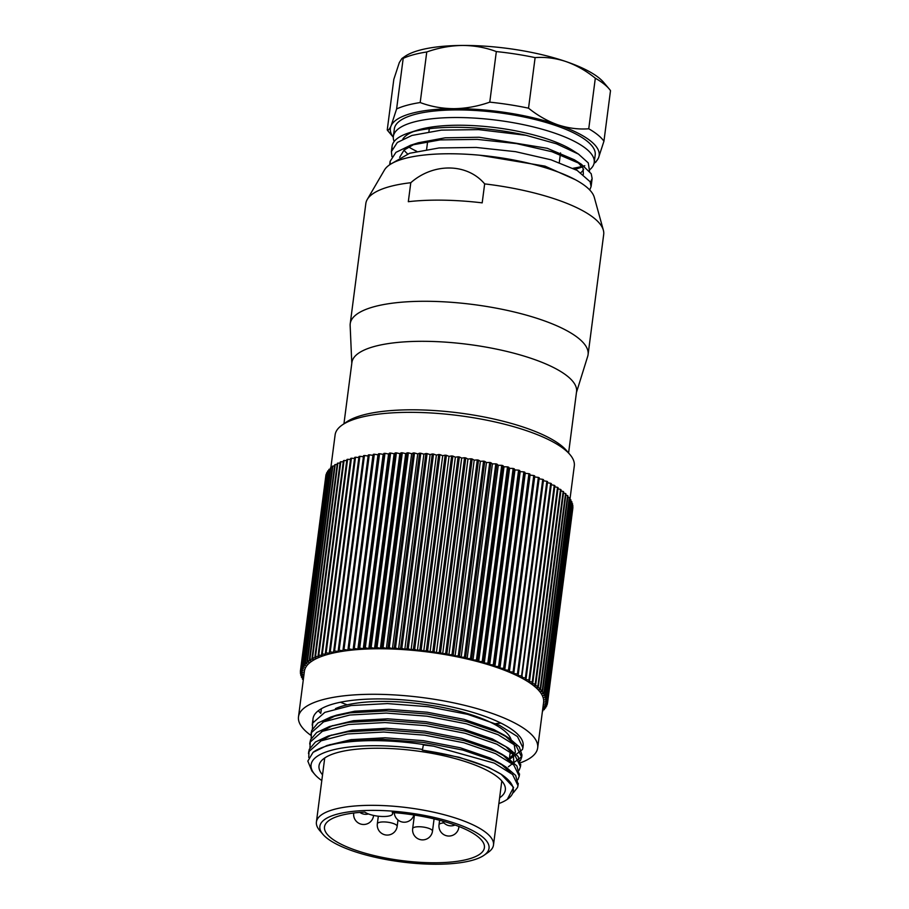 <?xml version="1.0" encoding="UTF-8"?>
<svg xmlns="http://www.w3.org/2000/svg" width="909" height="909" viewBox="0 0 909 909"><rect width="100%" height="100%" fill="white"/><g stroke="black" fill="none" stroke-linecap="round" stroke-linejoin="round"><path stroke-width="1.36" d="M318.377 710.69A106.603 30.986 -172.6 0 0 320.775 713.36A106.603 30.986 7.4 0 1 318.309 710.747M321.377 708.713L320.775 713.36M511.483 742.187A93.945 27.315 -172.6 0 0 427.809 704.861A93.945 27.315 -172.6 0 0 335.432 708.634M322.911 834.314L319.582 830.383A89.275 25.952 7.4 0 1 316.412 822.02A89.275 25.952 7.4 0 1 408.289 807.783A89.275 25.952 7.4 0 1 493.485 845.018A89.275 25.952 7.4 0 1 488.281 852.301L484.065 855.244A85.287 24.793 -172.6 0 0 407.652 812.726A85.287 24.793 -172.6 0 0 322.911 834.314A85.287 24.793 -172.6 0 0 324.547 836.053A85.287 24.793 -172.6 0 0 404.005 862.243A85.287 24.793 -172.6 0 0 484.065 855.244M364.85 812.089A80.617 23.441 -172.6 0 0 324.502 826.929A80.617 23.441 -172.6 0 0 401.437 860.55A80.617 23.441 -172.6 0 0 484.406 847.699A80.617 23.441 -172.6 0 0 392.211 812.521A14.658 4.261 -172.6 0 1 392.631 813.771A14.658 4.261 -172.6 0 1 380.905 816.43A14.658 4.261 -172.6 0 1 364.85 812.089M303.538 678L301.527 677.33A124.59 36.224 7.4 0 1 301.368 676.944L303.686 676.376L300.811 675.342A124.59 36.224 7.4 0 1 300.709 674.967L303.174 674.444L300.424 673.387A124.59 36.224 7.4 0 1 300.39 673.024L302.992 672.558L300.379 671.478A124.59 36.224 7.4 0 1 300.402 671.115L325.763 476.384M300.39 673.024L300.572 671.558M300.709 674.967L300.89 673.569M301.368 676.944L301.538 675.603M303.333 679.568L302.583 679.341A124.59 36.224 7.4 0 1 302.356 678.955L302.527 677.659M542.957 709.804L542.798 711.077A124.59 36.224 7.4 0 1 542.446 711.383L542.446 711.383M544.593 708.1L544.423 709.418A124.59 36.224 7.4 0 1 544.139 709.747L542.616 709.827M545.9 706.338L545.73 707.702A124.59 36.224 7.4 0 1 545.502 708.031L542.832 708.236M546.877 704.498L546.695 705.929A124.59 36.224 7.4 0 1 546.536 706.27L543.548 706.566L545.73 707.702M547.525 702.6L547.32 704.1A124.59 36.224 7.4 0 1 547.229 704.452L544.355 704.805L546.695 705.929M547.616 702.225A124.59 36.224 7.4 0 1 547.593 702.589L572.875 507.87A124.59 36.224 7.4 0 0 572.909 507.517L547.616 702.225L544.991 701.146L547.604 700.68L572.897 505.972A124.59 36.224 7.4 0 0 572.863 505.597L547.57 700.316A124.59 36.224 7.4 0 1 547.604 700.68M547.184 698.362A124.59 36.224 7.4 0 1 547.286 698.737L572.579 504.018A124.59 36.224 7.4 0 0 572.477 503.643L547.184 698.362L544.309 697.328L546.627 696.76L571.92 502.041A124.59 36.224 7.4 0 0 571.75 501.654L546.468 696.374A124.59 36.224 7.4 0 1 546.627 696.76M545.411 694.362A124.59 36.224 7.4 0 1 545.639 694.749L570.92 500.03A124.59 36.224 7.4 0 0 570.693 499.643L545.411 694.362L542.298 693.397L544.309 692.726L569.602 498.007A124.59 36.224 7.4 0 0 569.307 497.621L544.014 692.328A124.59 36.224 7.4 0 1 544.309 692.726M542.298 690.283A124.59 36.224 7.4 0 1 542.65 690.681L567.943 495.962A124.59 36.224 7.4 0 0 567.591 495.575L542.298 690.283L538.992 689.397L540.673 688.624L565.955 493.905A124.59 36.224 7.4 0 0 565.546 493.519L540.253 688.227A124.59 36.224 7.4 0 1 540.673 688.624M537.889 686.17A124.59 36.224 7.4 0 1 538.367 686.568L563.66 491.849A124.59 36.224 7.4 0 0 563.182 491.451L537.889 686.17L534.435 685.375L535.753 684.511L561.046 489.792A124.59 36.224 7.4 0 0 560.501 489.394L535.219 684.113A124.59 36.224 7.4 0 1 535.753 684.511M532.242 682.068A124.59 36.224 7.4 0 1 532.833 682.454L558.115 487.735A124.59 36.224 7.4 0 0 557.524 487.349L532.242 682.068L528.663 681.352L529.606 680.409L554.899 485.701A124.59 36.224 7.4 0 0 554.251 485.315L528.958 680.023A124.59 36.224 7.4 0 1 529.606 680.409M525.402 678.012A124.59 36.224 7.4 0 1 526.106 678.387L551.388 483.679A124.59 36.224 7.4 0 0 550.684 483.293L525.402 678.012L521.743 677.41L547.604 481.679A124.59 36.224 7.4 0 0 546.843 481.293L521.55 676.012A124.59 36.224 7.4 0 1 522.311 676.398M517.448 674.046A124.59 36.224 7.4 0 1 518.255 674.421L543.548 479.702A124.59 36.224 7.4 0 0 542.741 479.338L517.448 674.046L513.755 673.558L539.23 477.77A124.59 36.224 7.4 0 0 538.367 477.407L513.085 672.115A124.59 36.224 7.4 0 1 513.937 672.49M364.441 455.511A124.59 36.224 7.4 0 0 363.543 455.659L338.25 650.378A124.59 36.224 7.4 0 1 339.148 650.23L364.441 455.511L368.134 456.011L368.327 454.943L343.034 649.651A124.59 36.224 7.4 0 1 343.977 649.526L369.27 454.818L372.951 455.364L373.326 454.318L348.033 649.037A124.59 36.224 7.4 0 1 349.022 648.924L374.303 454.216L377.962 454.818L378.53 453.807L353.249 648.515A124.59 36.224 7.4 0 1 354.271 648.435L379.553 453.716L383.178 454.375L383.939 453.398L358.646 648.106A124.59 36.224 7.4 0 1 359.703 648.037L384.996 453.33L388.575 454.034L389.518 453.091L364.236 647.81A124.59 36.224 7.4 0 1 365.316 647.765L390.609 453.046L394.131 453.796L395.267 452.898L369.974 647.606A124.59 36.224 7.4 0 1 371.099 647.583L396.392 452.864L399.846 453.671L401.164 452.807L375.872 647.515A124.59 36.224 7.4 0 1 377.019 647.515L402.312 452.796L405.687 453.648L407.187 452.818L381.905 647.538A124.59 36.224 7.4 0 1 383.064 647.549L408.357 452.841L411.663 453.727L413.334 452.943L388.041 647.663A124.59 36.224 7.4 0 1 389.234 647.697L414.515 452.989L417.731 453.909L419.572 453.182L394.279 647.901A124.59 36.224 7.4 0 1 395.495 647.958L420.776 453.239L423.889 454.205L425.901 453.523L400.608 648.231A124.59 36.224 7.4 0 1 401.823 648.31L427.116 453.602L430.116 454.591L432.286 453.966L406.993 648.685A124.59 36.224 7.4 0 1 408.221 648.776L433.513 454.068L436.388 455.091L438.717 454.523L413.425 649.231A124.59 36.224 7.4 0 1 414.663 649.356L439.945 454.636L442.706 455.693L445.171 455.17L419.89 649.89A124.59 36.224 7.4 0 1 421.128 650.026L446.41 455.307L449.035 456.386L451.648 455.932L426.355 650.639A124.59 36.224 7.4 0 1 427.605 650.799L452.887 456.079L455.375 457.193L458.113 456.784L432.832 651.492A124.59 36.224 7.4 0 1 434.059 651.673L459.352 456.954L461.692 458.079L464.556 457.727L439.274 652.446A124.59 36.224 7.4 0 1 440.501 652.639L465.783 457.92L467.965 459.068L470.964 458.772L445.671 653.491A124.59 36.224 7.4 0 1 446.887 653.707L472.18 458.988L474.203 460.147L477.305 459.92L452.012 654.628A124.59 36.224 7.4 0 1 453.216 654.855L478.509 460.147L480.361 461.306L483.565 461.136L458.272 655.855A124.59 36.224 7.4 0 1 459.465 656.105L484.758 461.386L486.44 462.556L489.735 462.454L464.442 657.162A124.59 36.224 7.4 0 1 465.613 657.423L490.905 462.715L492.417 463.885L495.791 463.84L470.51 658.559A124.59 36.224 7.4 0 1 471.646 658.832L496.939 464.113L498.268 465.294L501.723 465.306L476.441 660.025A124.59 36.224 7.4 0 1 477.555 660.32L502.847 465.601L503.995 466.772L507.517 466.851L482.224 661.57A124.59 36.224 7.4 0 1 483.315 661.877L508.608 467.158L509.574 468.328L513.142 468.465L487.849 663.184A124.59 36.224 7.4 0 1 488.917 663.502L514.199 468.783L514.983 469.942L518.596 470.146L493.303 664.854A124.59 36.224 7.4 0 1 494.326 665.183L519.618 470.476L520.209 471.623L523.857 471.885L498.575 666.592A124.59 36.224 7.4 0 1 499.552 666.933L524.845 472.214L525.243 473.35L528.924 473.669L503.631 668.388A124.59 36.224 7.4 0 1 504.575 668.74L529.867 474.021L530.061 475.134L533.765 475.521L508.472 670.228A124.59 36.224 7.4 0 1 509.37 670.592L534.662 475.873L534.674 476.964L538.367 477.407M533.765 475.521A124.59 36.224 7.4 0 1 534.662 475.873M528.924 473.669A124.59 36.224 7.4 0 1 529.867 474.021M523.857 471.885A124.59 36.224 7.4 0 1 524.845 472.214M518.596 470.146A124.59 36.224 7.4 0 1 519.618 470.476M513.142 468.465A124.59 36.224 7.4 0 1 514.199 468.783M507.517 466.851A124.59 36.224 7.4 0 1 508.608 467.158M501.723 465.306A124.59 36.224 7.4 0 1 502.847 465.601M495.791 463.84A124.59 36.224 7.4 0 1 496.939 464.113M489.735 462.454A124.59 36.224 7.4 0 1 490.905 462.715M483.565 461.136A124.59 36.224 7.4 0 1 484.758 461.386M477.305 459.92A124.59 36.224 7.4 0 1 478.509 460.147M470.964 458.772A124.59 36.224 7.4 0 1 472.18 458.988M464.556 457.727A124.59 36.224 7.4 0 1 465.783 457.92M458.113 456.784A124.59 36.224 7.4 0 1 459.352 456.954M451.648 455.932A124.59 36.224 7.4 0 1 452.887 456.079M445.171 455.17A124.59 36.224 7.4 0 1 446.41 455.307M438.717 454.523A124.59 36.224 7.4 0 1 439.945 454.636M432.286 453.966A124.59 36.224 7.4 0 1 433.513 454.068M425.901 453.523A124.59 36.224 7.4 0 1 427.116 453.602M419.572 453.182A124.59 36.224 7.4 0 1 420.776 453.239M413.334 452.943A124.59 36.224 7.4 0 1 414.515 452.989M407.187 452.818A124.59 36.224 7.4 0 1 408.357 452.841M401.164 452.807A124.59 36.224 7.4 0 1 402.312 452.796M395.267 452.898A124.59 36.224 7.4 0 1 396.392 452.864M389.518 453.091A124.59 36.224 7.4 0 1 390.609 453.046M383.939 453.398A124.59 36.224 7.4 0 1 384.996 453.33M378.53 453.807A124.59 36.224 7.4 0 1 379.553 453.716M373.326 454.318A124.59 36.224 7.4 0 1 374.303 454.216M368.327 454.943A124.59 36.224 7.4 0 1 369.27 454.818M359.85 456.318A124.59 36.224 7.4 0 0 358.998 456.477L333.705 651.196A124.59 36.224 7.4 0 1 334.557 651.026L359.85 456.318L363.407 456.738M355.51 457.216A124.59 36.224 7.4 0 0 354.703 457.397L329.41 652.117A124.59 36.224 7.4 0 1 330.217 651.935L355.51 457.216L358.862 457.557M351.419 458.216A124.59 36.224 7.4 0 0 350.658 458.409L325.377 653.128A124.59 36.224 7.4 0 1 326.126 652.923L351.419 458.216L354.555 458.488M347.59 459.306A124.59 36.224 7.4 0 0 346.897 459.522L321.604 654.23A124.59 36.224 7.4 0 1 322.309 654.014L347.59 459.306L350.522 459.511M344.057 460.477A124.59 36.224 7.4 0 0 343.409 460.715L318.116 655.434A124.59 36.224 7.4 0 1 318.764 655.196L344.057 460.477L346.749 460.624M340.795 461.749A124.59 36.224 7.4 0 0 340.216 461.999L314.923 656.718A124.59 36.224 7.4 0 1 315.514 656.457L340.795 461.749L343.261 461.84M337.841 463.09A124.59 36.224 7.4 0 0 337.319 463.363L312.026 658.082A124.59 36.224 7.4 0 1 312.56 657.809L337.841 463.09L340.068 463.147M335.194 464.522A124.59 36.224 7.4 0 0 334.728 464.806L309.435 659.525A124.59 36.224 7.4 0 1 309.901 659.241L335.194 464.522L337.159 464.533M332.853 466.033A124.59 36.224 7.4 0 0 332.444 466.328L307.151 661.036A124.59 36.224 7.4 0 1 307.572 660.741L332.853 466.033L334.569 466.01M330.842 467.601A124.59 36.224 7.4 0 0 330.49 467.919L305.197 662.627A124.59 36.224 7.4 0 1 305.549 662.32L330.842 467.601L332.285 467.556M329.149 469.249A124.59 36.224 7.4 0 0 328.853 469.567L303.572 664.286A124.59 36.224 7.4 0 1 303.856 663.956L329.149 469.249L330.319 469.18M327.774 470.953A124.59 36.224 7.4 0 0 327.558 471.282L302.265 666.002A124.59 36.224 7.4 0 1 302.492 665.672L327.774 470.953L328.683 470.885M326.751 472.714A124.59 36.224 7.4 0 0 326.592 473.066L301.299 667.774A124.59 36.224 7.4 0 1 301.458 667.433L326.751 472.714L327.376 472.657M499.62 797.818A93.945 27.315 -172.6 0 0 505.336 789.989A93.945 27.315 -172.6 0 0 421.731 751.652A93.945 27.315 -172.6 0 0 319.014 765.787A93.945 27.315 -172.6 0 0 322.536 774.82M310.901 735.358A120.59 35.053 7.4 0 1 298.493 716.837A120.59 35.053 7.4 0 1 430.355 698.68A120.59 35.053 7.4 0 1 537.673 747.902A120.59 35.053 7.4 0 1 520.777 762.696M522.993 746.857A105.933 30.792 -172.6 0 0 523.141 746.016A105.933 30.792 -172.6 0 0 422.049 701.828A105.933 30.792 -172.6 0 0 313.026 718.724A105.933 30.792 -172.6 0 0 313.173 721.928M508.347 766.821L521.505 756.833L521.971 754.981L519.346 746.971L509.574 738.54L498.348 732.529L466.681 721.644L427.4 714.019L386.484 710.895L350.147 712.838L330.74 717.042L317.911 723.03L311.742 730.381L311.173 733.529M520.527 765.537L518.119 756.458L508.336 748.027L497.109 742.005L465.442 731.131L426.173 723.496L385.257 720.371L348.908 722.325L329.512 726.518L316.673 732.506L310.514 739.858L309.935 743.005M519.3 775.025L516.88 765.935L507.108 757.504L495.882 751.493L464.215 740.608L424.935 732.984L384.018 729.859L347.681 731.802L328.285 736.006L315.446 741.994L309.276 749.346L308.708 752.493M518.062 784.501L515.664 775.422L505.881 766.991L494.655 760.969L462.976 750.095L423.708 742.46L382.791 739.347L346.454 741.289L327.047 745.482L313.06 752.345A105.933 30.792 7.4 0 1 433.65 746.175L494.371 763.162L512.562 774.491L517.994 785.626L517.528 787.467L513.369 792.716M308.765 757.527L308.992 751.527L321.15 740.801L347.397 733.983L383.734 732.04L424.651 735.165L463.931 742.789L495.598 753.675L513.79 765.003L519.232 776.138L517.925 779.672M309.946 747.834L310.23 742.051L322.388 731.313L348.624 724.507L384.973 722.553L425.889 725.677L465.158 733.313L496.825 744.187L515.017 755.527L520.459 766.662L519.153 770.184M311.173 738.347L311.457 732.563L323.615 721.837L349.863 715.019L386.2 713.076L427.116 716.201L466.397 723.825L498.064 734.711L516.255 746.039L521.686 757.174L520.391 760.697M312.412 728.87L312.685 723.075L324.854 712.349L351.09 705.543L387.427 703.589L428.344 706.713L467.624 714.349L499.291 725.223L517.482 736.563L522.925 747.698L522.459 749.527L509.29 759.526M313.06 752.345L307.833 761.094L311.867 770.957L314.696 774.309A101.944 29.633 -172.6 0 0 321.797 780.57M498.871 803.567A101.944 29.633 -172.6 0 0 507.324 799.329L513.574 787.399L501.109 774.218C483.077 763.344 456.807 755.322 422.276 750.164L459.079 757.265L488.758 767.435L501.484 774.457M433.65 746.175L423.355 744.948L422.537 749.414A101.944 29.633 -172.6 0 0 314.696 774.309M507.324 799.329A101.944 29.633 -172.6 0 0 501.109 774.218M300.402 671.115L303.151 670.706L300.663 669.603L325.956 474.884A124.59 36.224 7.4 0 1 326.047 474.532L326.399 474.487M300.663 669.603A124.59 36.224 7.4 0 1 300.765 669.251L326.047 474.532M342.136 425.048L346.363 422.094A116.602 33.894 7.4 0 1 467.056 414.049A116.602 33.894 7.4 0 1 566.682 450.716L570.011 454.648A120.59 35.053 -172.6 0 0 466.976 416.731A120.59 35.053 -172.6 0 0 342.136 425.048A120.59 35.053 -172.6 0 0 335.114 434.877L330.865 467.601M422.537 749.414L422.276 750.164M539.082 478.85L542.741 479.338M543.4 480.781L546.843 481.293M547.457 482.759L550.684 483.293M551.252 484.77L554.251 485.315M554.751 486.804L557.524 487.349M557.978 488.86L560.501 489.394M560.898 490.928L563.182 491.451M563.512 493.008L565.546 493.519M565.807 495.098L567.591 495.575M567.784 497.178L569.307 497.621M569.432 499.257L570.693 499.643M570.761 501.325L571.75 501.654M571.75 503.381L572.477 503.643M569.943 499.416L574.295 465.942A120.59 35.053 -172.6 0 0 570.011 454.648M347.238 704.839A120.59 35.053 7.4 0 1 340.455 702.225M298.493 716.837L304.401 671.319A120.59 35.053 7.4 0 1 428.514 652.083A120.59 35.053 7.4 0 1 543.593 702.384L537.673 747.902M500.848 723.053A120.59 35.053 7.4 0 1 495.712 723.644M303.458 678.637L302.356 678.955M542.798 708.486L544.423 709.418M547.593 702.589L544.843 702.998L547.32 704.1M547.286 698.737L544.821 699.26L547.57 700.316M545.639 694.749L543.468 695.374L546.468 696.374M542.65 690.681L540.81 691.408L544.014 692.328M538.367 686.568L536.867 687.386L540.253 688.227M532.833 682.454L531.697 683.363L535.219 684.113M526.106 678.387L525.345 679.375L528.958 680.023M518.255 674.421L517.869 675.467L521.55 676.012M534.674 476.964L509.381 671.683L513.085 672.115M509.381 671.683L509.37 670.592M530.061 475.134L504.779 669.853L508.472 670.228M504.779 669.853L504.575 668.74M525.243 473.35L499.95 668.07L503.631 668.388M499.95 668.07L499.552 666.933M520.209 471.623L494.916 666.331L498.575 666.592M494.916 666.331L494.326 665.183M514.983 469.942L489.69 664.661L493.303 664.854M489.69 664.661L488.917 663.502M509.574 468.328L484.281 663.036L487.849 663.184M484.281 663.036L483.315 661.877M503.995 466.772L478.713 661.491L482.224 661.57M478.713 661.491L477.555 660.32M498.268 465.294L472.987 660.014L476.441 660.025M472.987 660.014L471.646 658.832M492.417 463.885L467.124 658.605L470.51 658.559M467.124 658.605L465.613 657.423M486.44 462.556L461.147 657.275L464.442 657.162M461.147 657.275L459.465 656.105M480.361 461.306L455.079 656.025L458.272 655.855M455.079 656.025L453.216 654.855M474.203 460.147L448.91 654.855L452.012 654.628M448.91 654.855L446.887 653.707M467.965 459.068L442.683 653.787L445.671 653.491M442.683 653.787L440.501 652.639M461.692 458.079L436.4 652.798L439.274 652.446M436.4 652.798L434.059 651.673M455.375 457.193L430.082 651.901L432.832 651.492M430.082 651.901L427.605 650.799M449.035 456.386L423.753 651.105L426.355 650.639M423.753 651.105L421.128 650.026M442.706 455.693L417.413 650.412L419.89 649.89M417.413 650.412L414.663 649.356M436.388 455.091L411.107 649.81L413.425 649.231M411.107 649.81L408.221 648.776M430.116 454.591L404.823 649.31L406.993 648.685M404.823 649.31L401.823 648.31M423.889 454.205L398.596 648.912L400.608 648.231M398.596 648.912L395.495 647.958M417.731 453.909L392.438 648.628L394.279 647.901M392.438 648.628L389.234 647.697M411.663 453.727L386.37 648.435L388.041 647.663M386.37 648.435L383.064 647.549M405.687 453.648L380.405 648.356L381.905 647.538M380.405 648.356L377.019 647.515M399.846 453.671L374.553 648.378L375.872 647.515M374.553 648.378L371.099 647.583M394.131 453.796L368.838 648.515L369.974 647.606M368.838 648.515L365.316 647.765M388.575 454.034L363.282 648.753L364.236 647.81M363.282 648.753L359.703 648.037M383.178 454.375L357.885 649.083L358.646 648.106M357.885 649.083L354.271 648.435M377.962 454.818L353.249 648.515M352.669 649.526L349.022 648.924M372.951 455.364L348.033 649.037M347.658 650.071L343.977 649.526M368.134 456.011L343.034 649.651M342.852 650.719L339.148 650.23M334.557 651.026L338.262 651.469L338.25 650.378M330.217 651.935L333.91 652.31L333.705 651.196M326.126 652.923L329.808 653.253L329.41 652.117M322.309 654.014L325.956 654.275L325.377 653.128M318.764 655.196L322.388 655.4L321.604 654.23M315.514 656.457L319.082 656.605L318.116 655.434M312.56 657.809L316.071 657.889L314.923 656.718M309.901 659.241L313.355 659.252L312.026 658.082M307.572 660.741L310.946 660.695L309.435 659.525M305.549 662.32L308.844 662.206L307.151 661.036M303.856 663.956L307.06 663.797L305.197 662.627M302.492 665.672L305.594 665.433L303.572 664.286M301.458 667.433L304.447 667.138L302.265 666.002M300.765 669.251L303.64 668.899L301.299 667.774M326.388 746.119L330.183 744.551M327.047 745.482L351.09 739.642L385.155 737.79L423.503 740.676L460.318 747.789L489.996 757.947L500.598 763.617L510.585 772.752M320.263 741.221L331.41 735.063M328.285 736.006L352.328 730.166L386.382 728.302L424.73 731.188L461.545 738.301L491.224 748.459L501.836 754.14L511.812 763.276M321.502 731.734L332.649 725.587M329.512 726.518L353.556 720.678L387.62 718.814L425.969 721.712L462.772 728.825L492.462 738.983L508.336 748.027M505.518 746.312L513.346 754.3L513.79 762.56M322.729 722.246L336.705 715.122L354.794 711.202L388.847 709.338L427.196 712.224L464.01 719.337L493.689 729.495L504.302 735.176L514.085 743.994L515.403 752.197L509.415 758.538M351.794 363.316L350.147 325.467A119.931 34.86 7.4 0 1 350.226 323.695A119.931 34.86 7.4 0 1 469.055 304.004A119.931 34.86 7.4 0 1 588.089 354.59A119.931 34.86 7.4 0 1 587.703 356.328L576.442 392.495M603.349 230.159L594.281 197.31A106.603 30.986 7.4 0 0 492.848 156.689A106.603 30.986 7.4 0 0 384.416 170.063L367.247 199.491A119.931 34.86 -172.6 0 1 410.788 182.72L408.323 201.696A119.931 34.86 7.4 0 1 482.19 202.855L484.656 183.891A119.931 34.86 -172.6 0 1 603.349 230.159A119.931 34.86 -172.6 0 1 603.69 234.477L588.089 354.59M367.247 199.491A119.931 34.86 -172.6 0 0 365.827 203.582L350.226 323.695M410.788 182.72C433.445 162.688 467.215 163.109 484.656 183.891M568.591 452.966L576.556 391.665A113.261 32.929 -172.6 0 0 468.465 344.42A113.261 32.929 -172.6 0 0 351.908 362.486L343.943 423.787M391.699 163.529L409.595 153.28L439.058 147.951L476.248 147.451L515.539 151.667L550.968 159.791L577.158 170.415L590.157 181.766L591.1 186.561L589.725 189.981M391.938 156.609L391.393 151.576L397.347 142.463L411.913 135.452L441.376 130.123L478.566 129.623L526.027 135.293A101.274 29.44 7.4 0 0 409.107 132.828A101.274 29.44 7.4 0 0 392.086 146.235L391.393 151.564M392.131 148.826A101.274 29.44 7.4 0 1 392.086 146.235M590.441 182.391L592.145 178.528L591.202 173.721L581.442 164.302L552.013 151.746L516.585 143.611L477.293 139.395L440.104 139.906L410.641 145.235L395.938 152.36L390.12 161.347L390.177 164.449M479.713 155.223L544.991 166.131L575.238 179.652M399.653 157.337L404.062 150.065L414.436 144.133M410.152 145.383L418.345 142.758L445.217 137.804L479.145 137.248L547.298 148.303L574.363 159.779L581.442 164.302M577.51 161.984L583.055 168.142L583.362 174.392M589.589 171.222L588.259 162.904L578.454 154.076L556.422 143.792L526.027 135.293M575.056 169.279A101.274 29.44 -172.6 0 0 582.305 166.87M594.213 162.541L595.202 154.95A101.274 29.44 -172.6 0 0 498.564 112.705A101.274 29.44 -172.6 0 0 394.347 128.862L393.358 136.452A101.274 29.44 7.4 0 1 413.652 122.079A101.274 29.44 7.4 0 1 527.572 125.567A101.274 29.44 7.4 0 1 594.213 162.541A101.274 29.44 7.4 0 1 590.055 169.449M408.55 146.906A101.274 29.44 -172.6 0 0 416.754 151.337M394.142 141.531A101.274 29.44 7.4 0 1 393.358 136.452M584.782 165.722A111.932 32.542 7.4 0 1 583.873 165.961M582.01 166.449A111.932 32.542 7.4 0 1 573.079 168.279M610.507 90.639L603.94 141.213A111.932 32.542 7.4 0 0 588.748 128.783L595.315 78.208A111.932 32.542 -172.6 0 1 609.189 88.934A111.932 32.542 -172.6 0 1 610.507 90.639M396.608 108.944L403.187 58.369A111.932 32.542 -172.6 0 1 426.764 51.972L420.197 102.547A111.932 32.542 7.4 0 0 396.608 108.944L391.109 125.772A105.274 30.599 -172.6 0 0 393.29 137.179M426.764 51.972C438.581 47.813 450.444 45.632 462.374 45.45A105.274 30.599 7.4 0 0 404.721 56.551L401.914 58.506L399.324 62.551L393.813 79.378L387.245 129.953A111.932 32.542 7.4 0 0 388.563 131.646L393.29 137.236M489.769 102.149L496.337 51.574A111.932 32.542 -172.6 0 1 535.117 57.608L528.538 108.182A111.932 32.542 7.4 0 0 489.769 102.149C477.952 106.308 466.09 108.489 454.159 108.671A105.274 30.599 -172.6 0 0 391.109 125.772C389.518 129.26 388.234 130.657 387.245 129.953M594.077 163.313L595.838 162.086L598.44 158.041A105.274 30.599 -172.6 0 0 557.819 124.806A105.274 30.599 -172.6 0 0 454.159 108.671C442.228 108.625 430.911 106.58 420.197 102.547M594.088 163.256A105.274 30.599 -172.6 0 0 598.44 158.041L603.94 141.213M588.748 128.783C578.499 129.555 568.193 128.226 557.819 124.806C547.548 121.17 537.787 115.625 528.538 108.182M401.914 58.506L403.187 58.369M496.337 51.574C485.622 47.541 474.293 45.495 462.374 45.45A105.274 30.599 7.4 0 1 566.034 61.585A105.274 30.599 7.4 0 1 603.644 82.378L609.189 88.934M535.117 57.608C545.423 56.847 555.729 58.165 566.034 61.585C576.374 65.243 586.135 70.788 595.315 78.208M407.607 153.928A92.343 26.85 7.4 0 1 404.016 150.099M402.857 139.043A92.343 26.85 7.4 0 1 413.425 131.589M409.107 132.828L417.095 130.271A92.343 26.85 7.4 0 1 420.083 129.385A92.343 26.85 7.4 0 1 572.84 150.496L578.454 154.076M583.612 169.46A92.343 26.85 7.4 0 1 580.851 172.653M414.424 815.066L412.663 828.61A9.999 2.909 7.4 0 1 419.31 826.747A9.999 2.909 7.4 0 1 432.491 831.19L434.082 818.895M378.326 816.202L377.337 823.793A9.999 2.909 7.4 0 1 383.984 821.929A9.999 2.909 7.4 0 1 397.165 826.372L397.983 820.009M458.352 826.258A9.999 2.909 7.4 0 1 458.84 827.338L458.954 826.497M439.604 820.27L439.024 824.77A9.999 2.909 7.4 0 1 443.944 822.929M324.729 757.958L316.412 822.02M501.802 780.956L493.485 845.018M392.79 812.566L392.631 813.771M394.29 812.68A9.999 9.999 0 0 0 413.89 814.987M412.663 828.61A9.999 9.999 0 0 0 421.287 839.802A9.999 9.999 0 0 0 432.491 831.19M377.337 823.793A9.999 9.999 0 0 0 385.961 834.996A9.999 9.999 0 0 0 397.165 826.372M353.715 813.214A9.999 9.999 0 0 0 362.339 824.406A9.999 9.999 0 0 0 373.542 815.782M439.024 824.77A9.999 9.999 0 0 0 447.637 835.962A9.999 9.999 0 0 0 458.84 827.338M442.478 821.054A9.999 9.999 0 0 0 455.045 825.02M359.862 812.407A9.999 9.999 0 0 0 368.418 813.941M324.877 720.587L324.786 721.314M323.649 730.063L323.559 730.802M322.422 739.551L322.32 740.278M510.46 750.516L509.358 759.015M509.233 759.992L509.074 761.197M507.995 769.48L507.847 770.684M313.026 718.724L312.196 725.132M311.253 732.427L310.969 734.608M310.014 741.914L309.73 744.096M308.787 751.391L308.503 753.572M523.141 746.016L522.925 747.675M521.982 754.97L521.698 757.163M520.743 764.458L520.459 766.639M519.516 773.934L519.232 776.127M518.278 783.422L517.994 785.603M500.598 763.617L505.881 766.991M501.836 754.14L507.108 757.504M336.705 715.122L330.74 717.042M504.302 735.176L509.574 738.54M390.12 161.347L389.677 164.779M592.145 178.528L591.1 186.572M559.285 162.541L560.535 152.905M426.605 149.451L427.65 141.406M428.923 131.623L429.298 128.714"/></g></svg>
